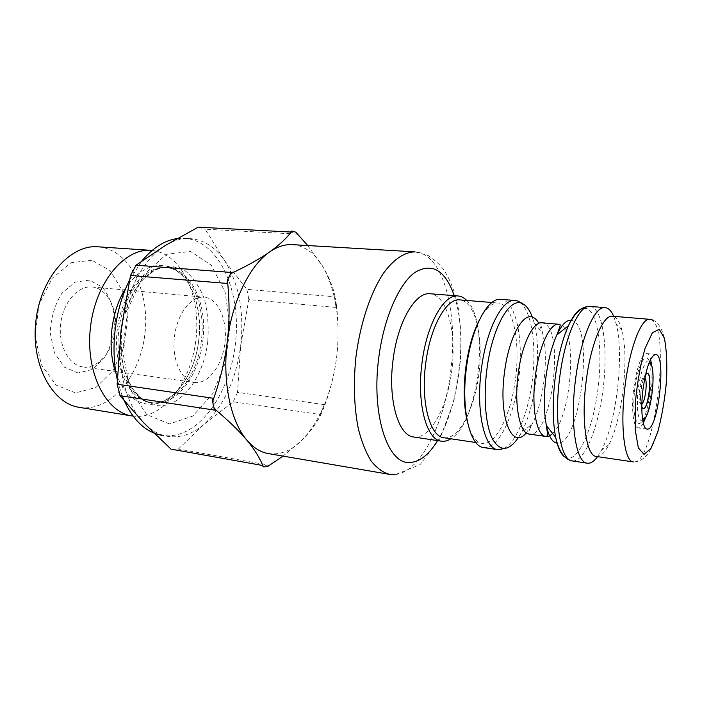 <?xml version="1.0" encoding="UTF-8"?>
<svg xmlns="http://www.w3.org/2000/svg" width="702" height="702" viewBox="0 0 702 702"><rect width="100%" height="100%" fill="white"/><g stroke="black" fill="none" stroke-linecap="round" stroke-linejoin="round"><path stroke-width="0.53" stroke-dasharray="3.51 2.63" d="M195.34 382.529L194.428 382.423C181.353 380.888 171.7 359.898 174.429 336.942C176.983 313.961 191.137 295.709 204.221 297.183C218.068 298.403 227.457 319.638 225.009 341.997C222.78 364.382 209.178 383.634 195.34 382.529M643.278 423.087C641.479 426.439 639.75 428.027 638.092 427.869C633.336 427.79 631.107 409.038 633.713 388.548C636.951 366.593 641.251 354.931 646.63 353.554C648.279 353.773 649.604 355.721 650.596 359.389M651.649 365.11C653.474 379.361 650.605 404.282 645.594 417.751M634.318 393.515C632.002 417.716 637.741 431.59 643.69 418.339C649.552 406.87 653.035 376.605 649.92 364.101C646.814 347.736 636.46 366.207 634.318 393.515M641.865 404.019C639.855 404.966 638.934 401.649 639.101 394.076L639.952 386.697C641.058 381.072 642.365 377.913 643.857 377.202L644.892 377.641M597.569 456.651L601.579 450.07C616.637 422.13 624.429 354.273 616.102 323.648L613.688 316.33M596.349 456.467C600.447 456.862 604.615 452.966 608.845 444.787C622.253 419.708 629.352 357.915 621.99 330.44C619.726 321.516 616.549 316.777 612.46 316.233M413.75 437.013C430.352 439.426 447.841 406.405 452.018 368.84C456.467 331.309 446.928 295.173 430.212 293.761M466.716 300.447C490.347 322.288 478.79 422.876 450.816 438.785M292.383 244.638C304.686 245.761 314.926 253.211 323.095 266.988C336.109 290.961 340.637 320.893 336.697 356.765L336.477 358.485C331.581 393.532 320.138 420.717 302.15 440.022C291.383 450.737 280.124 455.256 268.375 453.589M483.722 447.578C498.569 449.701 514.706 415.312 519.041 376.544C523.613 337.794 515.698 300.64 500.754 299.35M444.006 437.767C459.029 439.935 475.096 408.116 479.133 371.955C483.406 335.828 474.973 301.193 459.854 299.894M467.707 423.174C471.2 435.652 476.061 442.418 482.283 443.471C496.375 445.489 511.732 412.96 515.838 376.175C520.182 339.408 512.6 304.247 498.42 303.018C492.12 302.632 485.854 308.117 479.624 319.48M165.593 245.314C173.85 240.365 182.064 238.136 190.233 238.619C203.685 239.768 215.005 246.937 224.21 260.1C238.899 283.029 244.393 311.548 240.681 345.674C236.1 379.694 223.938 405.87 204.185 424.219C194.542 432.485 184.336 436.688 173.578 436.82L167.524 436.293C158.95 434.819 151.044 430.37 143.813 422.929C126.018 404.887 116.286 367.172 121.13 329.51C125.561 291.786 144.068 257.994 165.593 245.314M177.036 238.583L184.503 238.276C218.436 240.619 240.453 289.198 235.854 339.356C231.757 389.549 201.764 435.696 167.945 435.854L161.864 435.319L167.524 436.293M122.183 395.998L117.295 379.703M129.475 280.335L141.813 261.012M169.401 423.911L146.692 414.601L129.651 388.618L122.631 350.763L127.694 309.6L143.612 274.903L166.33 254.352L190.514 251.395L211.258 265.163L225.061 291.83L230.028 326.061L225.64 362.03L212.618 393.875L192.822 416.067L169.401 423.911M267.383 466.681L268.936 465.154L178.343 449.052L171.034 449.148M178.343 449.052L204.185 424.219L233.222 401.781L320.217 414.531L321.56 413.215L323.964 407.353L324.298 404.615L237.513 392.374L240.681 345.674L248.806 299.587L336.039 307.45L336.372 304.721L335.442 298.411L334.459 296.77L246.911 289.364L224.21 260.1L205.221 229.203L296.972 234.091L295.84 232.195M152.115 250.447C181.327 253.457 200.447 294.586 196.209 336.863C192.383 379.177 165.83 417.085 136.557 416.4L133.082 416.119M97.885 246.797L103.791 247.674C132.38 254.431 149.912 294.673 144.858 334.468C140.146 374.298 113.417 408.783 84.056 407.836L79.431 407.371M91.927 260.231L71.121 262.706L52.018 278.466L38.952 304.756L35.1 335.889L41.348 364.777L56.011 385.056L75.57 392.901L95.832 387.53L112.978 370.77L124.14 346.147L127.588 318.085L122.745 291.365L110.214 270.7L91.927 260.231M336.372 304.721C338.548 322.683 338.662 340.031 336.697 356.765C334.617 373.482 330.379 390.347 323.964 407.353M321.56 413.215C317.26 422.35 310.793 431.291 302.15 440.022L283.038 456.107M307.73 245.551L323.095 266.988C329.37 277.764 333.485 288.232 335.442 298.411M237.513 392.374L233.222 401.781M246.911 289.364L248.806 299.587M198.183 227.176L205.221 229.203M227.009 283.424L232.318 272.516M215.523 410.249L213.004 398.227M268.936 465.154L262.171 465.408M324.298 404.615L320.217 414.531M334.459 296.77L336.039 307.45M290.505 232.011L296.972 234.091M78.027 372.981L64.479 367.199L54.458 352.948L50.246 332.976C50.842 318.076 54.703 304.852 61.82 293.313L74.974 282.151L89.479 280.107L102.404 287.171C109.407 295.954 113.575 307.072 114.9 320.524C114.303 334.292 110.819 346.744 104.458 357.871L92.26 369.515L78.027 372.981M83.907 367.041C98.833 368.357 113.241 350.491 115.295 329.44C117.576 308.406 107.055 288.294 92.102 286.978C77.975 285.442 63.057 302.378 60.679 323.868C58.117 345.349 68.805 365.224 82.915 366.927L83.907 367.041M647.226 373.332L646.744 373.359C644.805 374.254 643.111 378.378 641.663 385.731L640.549 395.401C640.294 403.562 641.137 408.002 643.067 408.731L643.164 408.739M641.812 407.204C639.066 401.702 641.646 379.255 645.568 374.526M642.813 420.937C638.311 421.384 636.626 412.276 637.758 393.603C639.32 374.368 645.735 357.432 649.657 361.381M652.79 320.015C658.02 322.192 661.951 328.466 664.583 338.829C666.031 346.612 666.803 356.283 666.9 367.83C666.426 381.914 665.022 396.086 662.714 410.363C660.749 420.41 658.388 429.615 655.642 437.987C653.272 444.138 650.982 448.99 648.762 452.544C644.769 458.643 639.636 461.776 633.371 461.925C654.238 466.637 671.621 327.878 651.324 319.77L649.754 319.322M589.996 306.414L592.207 306.993C603.632 312.32 608.055 351.088 602.974 389.943C598.051 428.834 584.222 462.609 572.244 460.933M564.812 457.002C576.447 464.785 591.532 433.441 597.244 394.103C603.158 354.852 598.946 313.943 587.153 308.617L581.87 308.555M571.156 320.296L572.551 320.656C594.761 327.351 579.931 446.595 557.212 443.155M552.632 433.459C571.612 416.865 577.939 329.291 560.161 324.587L558.739 324.271M532.318 317.093L534.09 322.771L542.514 332.985L540.979 325.193C540.847 323.113 541.04 322.323 541.549 322.815L543.532 323.113C565.514 329.062 551.509 438.873 529.264 434.108C528.597 433.467 526.465 436.021 532.019 424.28C543.796 402.483 549.034 356.888 542.514 332.985L538.864 323.35M526.281 432.844L532.019 424.28L521.498 432.327L518.488 437.451M518.567 301.219C525.649 304.036 530.826 311.223 534.09 322.771C542.102 351.746 535.88 405.923 521.498 432.327C518.33 438.741 513.715 443.901 507.651 447.797M497.911 449.719C511.898 451.711 527.29 419.331 532.151 381.677C537.197 344.077 531.098 306.397 517.655 301.079L515.057 300.482M389.496 474.368L393.453 474.657C419.208 474.35 444.234 425.272 450.614 371.779C458.608 313.425 443.41 253.185 415.057 251.878L428.334 255.633C436.196 261.188 441.54 266.207 444.357 270.691C451.088 281.327 455.817 294.322 458.546 309.67L461.038 333.608L460.556 360.223L453.703 401.886L440.005 438.452L420.05 464.671L394.919 474.824M454.255 295.665C467.716 334.924 459.608 405.431 437.6 440.61M116.093 373.596C123.657 392.98 134.696 403.202 149.201 404.264C172.595 405.712 194.875 375.263 198.701 340.531C202.079 312.82 194.217 284.573 178.589 271.99C163.022 259.371 140.725 265.04 125.921 288.013M201.342 340.821C197.622 374.666 175.974 404.291 153.334 402.834L150.553 402.553C129.194 399.798 112.873 366.786 117.19 330.361C121.244 293.91 144.63 265.47 166.058 267.629C190.207 268.989 206.23 305.054 201.342 340.821M207.748 341.576C203.905 376.483 181.739 407.116 158.494 405.703L144.349 401.088L132.327 388.732L124.035 369.805C120.77 354.528 120.358 338.513 122.797 321.753C126.904 305.581 133.196 291.874 141.655 280.642L155.783 269.322L170.7 265.918L184.67 270.419C193.032 277.053 199.579 286.539 204.308 298.885C207.757 312.32 208.906 326.544 207.748 341.576M202.808 340.988C207.695 305.195 191.699 269.103 167.576 267.743C146.165 265.584 122.797 294.059 118.743 330.545C114.417 366.997 130.712 400.026 152.053 402.781L154.835 403.062C177.448 404.519 199.078 374.859 202.808 340.988M621.99 330.44L616.102 323.648M608.845 444.787L601.579 450.07M475.842 442.514L482.283 443.471M491.935 302.492L498.42 303.018M655.659 354.44L646.63 353.554M647.086 429.054L638.092 427.869M190.233 238.619L184.503 238.276M198.719 340.531C194.779 376.974 170.849 406.651 150.553 402.553L152.053 402.781C133.477 400.903 116.848 368.532 121.279 330.826C125.518 293.111 149.052 265.365 167.576 267.743L166.058 267.629C187.092 268.217 203.764 303.659 198.719 340.531M82.915 366.927L194.428 382.423M92.102 286.978L204.221 297.183M639.101 394.076L640.549 395.401M639.952 386.697L641.663 385.731M652.009 366.505L649.92 364.101M646.261 416.47L643.69 418.339"/><path stroke-width="1.05" d="M650.596 359.389L651.649 365.11M645.594 417.751L643.278 423.087M644.892 377.641C647.797 380.616 645.366 401.781 641.865 404.019M613.688 316.33C611.345 310.872 608.502 307.967 605.159 307.616C594.638 305.651 580.361 338.855 575.421 380.502C569.796 423.903 576.105 462.846 587.276 463.206C590.61 463.618 594.041 461.433 597.569 456.651M586.082 381.985C581.037 421.024 586.46 456.177 596.349 456.467L633.371 461.925C624.42 461.793 619.945 426.175 625.017 386.416C629.527 348.28 641.365 317.602 649.754 319.322L612.46 316.233C603.158 314.47 590.522 344.524 586.082 381.985M642.962 389.61C646.182 367.558 650.421 355.835 655.659 354.44C666.926 354.256 658.02 431.791 647.086 429.054C642.453 428.992 640.347 410.179 642.962 389.61M458.064 295.963L430.212 293.761C415.523 291.593 397.683 321.648 393.085 359.757C387.653 399.456 398.288 435.863 413.75 437.013L441.382 441.181C426.544 440.154 416.532 403.334 421.999 363.048C426.649 324.377 443.989 293.831 458.064 295.963C461.188 296.244 464.075 297.736 466.716 300.447M450.816 438.785C447.63 440.83 444.489 441.628 441.382 441.181M227.281 341.628C231.976 301.562 249.64 265.523 269.638 251.939C277.316 246.63 284.898 244.199 292.383 244.638L415.057 251.878C404.887 251.957 394.059 258.933 383.906 272.613C370.603 292.339 360.065 323.78 355.835 357.783C353.308 383.88 354.141 407.581 358.353 428.878C361.679 441.839 365.953 452.553 371.183 461.038C376.816 468.067 382.915 472.516 389.496 474.368L268.375 453.589C260.521 452.246 253.317 447.727 246.771 440.049C230.651 421.402 222.209 381.634 227.281 341.628C229.633 321.832 229.668 301.36 227.404 280.195L227.009 283.424L130.519 275.482L121.13 329.51L117.155 384.213L213.004 398.227L212.609 401.465C219.919 381.344 224.807 361.398 227.281 341.628M515.057 300.482L500.754 299.35C487.653 297.253 471.13 328.562 466.4 368.094C460.881 409.284 469.884 446.726 483.722 447.578L497.911 449.719C484.415 448.929 475.763 411.284 481.3 369.796C486.056 329.975 502.29 298.403 515.057 300.482L518.567 301.219M491.935 302.492L459.854 299.894C446.507 297.85 430.107 326.904 425.702 363.601C420.516 401.807 429.949 436.802 444.006 437.767L475.842 442.514M479.624 319.48C473.008 332.221 468.374 348.446 465.742 368.155C463.206 389.645 463.864 407.985 467.707 423.174M161.864 435.319C144.963 432.178 131.73 419.076 122.183 395.998M117.295 379.703C110.109 348.429 114.996 308.643 129.475 280.335M141.813 261.012C152.79 247.85 164.531 240.374 177.036 238.583M263.382 466.848C260.135 458.432 254.598 449.499 246.771 440.049C238.838 430.589 227.948 420.094 214.101 408.573L215.523 410.249L120.024 395.674L143.813 422.929L171.034 449.148L262.171 465.408L263.382 466.848L267.383 466.681L283.038 456.107M120.024 395.674L117.155 384.213M133.082 416.119L132.09 415.97C105.686 412.364 85.161 372.042 90.461 327.29C95.446 282.511 124.579 247.894 151.114 250.368L152.115 250.447M132.09 415.97L79.431 407.371C52.132 403.589 30.739 364.312 35.872 321.025C40.698 277.694 70.437 244.296 97.885 246.797L151.114 250.368M307.73 245.551L295.84 232.195L292.023 230.958L290.505 232.011L198.183 227.176L165.593 245.314L136.065 265.189L232.318 272.516L230.546 273.745L227.404 280.195M230.546 273.745C246.7 266.163 259.731 258.898 269.638 251.939C279.449 244.954 286.907 237.96 292.023 230.958M212.609 401.465L214.101 408.573M130.519 275.482L136.065 265.189M643.164 408.739C648.385 409.67 652.527 373.613 647.226 373.332M645.568 374.526L647.323 373.341C652.772 373.174 648.525 410.152 643.251 408.757L641.812 407.204M649.657 361.381L652.009 366.505C654.843 377.992 651.631 405.931 646.261 416.47L642.813 420.937M659.275 329.361L664.382 338.224C666.602 349.578 667.286 364.101 666.444 381.809C664.715 400.026 661.819 416.751 657.756 431.984L650.956 448.481L644.032 454.387L638.337 447.867L635.17 429.51L635.345 402.79C637.249 382.52 640.496 364.382 645.085 348.376L652.395 332.713L659.275 329.361M587.276 463.206L572.244 460.933C560.661 460.503 553.939 421.779 559.547 378.694C564.461 337.355 579.08 304.431 589.996 306.414L605.159 307.616M581.87 308.555C577.386 310.337 572.92 316.049 568.462 325.693C562.363 339.452 557.923 356.976 555.142 378.264C552.43 401.465 552.597 421.139 555.642 437.276C557.792 447.683 560.845 454.255 564.812 457.002M557.212 443.155C552.456 442.646 548.859 436.793 546.419 425.596C543.857 412.39 543.673 396.411 545.875 377.658C548.122 360.451 551.772 346.226 556.826 334.977C561.679 324.754 566.453 319.858 571.156 320.296M572.244 460.933C564.461 459.433 558.924 451.544 555.642 437.276L546.419 425.596C546.542 427.711 547.621 432.599 547.507 435.696L545.849 436.451L529.264 434.108C519.743 433.643 513.996 405.458 518.067 374.657C521.586 345.077 533.055 321.244 542.058 322.788L558.739 324.271C550.043 322.745 538.838 346.797 535.293 376.623C531.212 407.678 536.644 436.039 545.849 436.451C548.051 436.741 550.315 435.74 552.632 433.459M538.864 323.35C537.065 320.121 534.994 318.076 532.669 317.207C522.49 312.487 508.467 338.776 504.422 372.938C498.367 417.55 512.039 450.64 526.281 432.844M518.488 437.451C508.862 451.36 500.219 451.921 492.558 439.127C485.74 425.903 483.248 398.367 486.758 370.48C491.716 328.712 509.319 297.157 521.919 303.378C526.131 305.116 529.598 309.687 532.318 317.093M437.6 440.61C428.913 454.764 419.603 462.065 409.678 462.513C387.679 464.522 370.989 414.241 378.834 357.221C383.871 318.006 399.017 283.722 415.022 272.35C432.151 262.364 445.235 270.138 454.255 295.665M125.921 288.013C110.951 310.617 106.634 348.183 116.093 373.596M652.79 320.015L649.754 319.322M589.996 306.414C582.072 306.107 574.894 312.53 568.462 325.693L556.826 334.977C562.548 320.516 559.424 325.754 558.739 324.271M507.651 447.797L497.911 449.719M389.496 474.368L394.919 474.824"/></g></svg>
